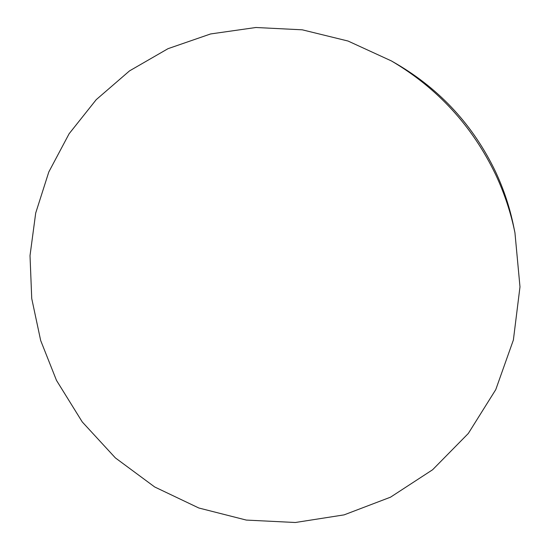 <?xml version="1.0" encoding="UTF-8"?>
<svg xmlns="http://www.w3.org/2000/svg" width="550" height="550" viewBox="0 0 550 550"><rect width="100%" height="100%" fill="white"/><g stroke="black" fill="none" stroke-linecap="round" stroke-linejoin="round"><path stroke-width="0.82" d="M514.944 232.746L513.666 226.469C509.809 207.522 503.745 189.228 495.474 171.572C473.371 125.641 440.529 89.829 396.962 64.151L391.421 60.94L348.04 41.037L302.266 29.817L255.887 27.5L210.609 33.949L168.018 48.675L129.511 70.895L96.243 99.639L69.121 133.739L48.806 171.964L35.702 213.036L30.016 255.647L31.735 298.54L40.672 340.505L56.485 380.387L82.252 421.933L115.376 457.902L154.688 486.97L198.846 508.007L246.311 520.08L295.35 522.5L344.087 514.876L390.521 497.172L432.603 469.755L468.311 433.462L495.77 389.613L513.384 339.996L519.984 286.859L514.944 232.746C510.861 212.706 504.439 193.346 495.688 174.659C472.278 126.019 437.518 88.117 391.421 60.94"/></g></svg>
